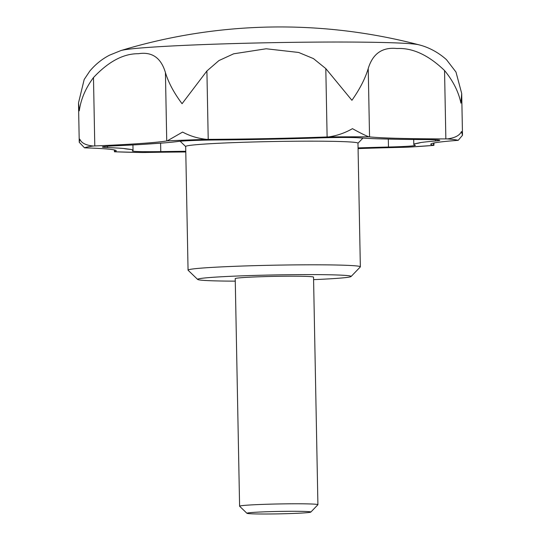 <?xml version="1.0" encoding="UTF-8"?>
<svg xmlns="http://www.w3.org/2000/svg" width="541" height="541" viewBox="0 0 541 541"><rect width="100%" height="100%" fill="white"/><g stroke="black" fill="none" stroke-linecap="round" stroke-linejoin="round"><path stroke-width="0.81" d="M418.923 44.815A548.303 548.303 0 0 0 121.001 50.536A150.344 5.728 178.9 0 1 201.597 44.653A150.344 5.728 178.9 0 1 418.923 44.815C424.475 46.168 435.559 49.887 446.467 59.666L455.975 72.027L461.703 93.471L460.932 103.182C458.606 91.862 453.142 80.974 444.546 70.526L445.858 138.902A31.331 1.197 -1.1 0 1 447.346 138.909C454.913 137.941 459.62 135.487 461.48 131.537L462.501 135.264L458.2 140.335A31.331 1.197 -1.1 0 1 457.287 140.403A156.66 5.971 -1.1 0 0 430.778 144.244A156.66 5.971 -1.1 0 0 433.551 145.306A31.331 1.197 -1.1 0 1 433.828 145.367L434.058 142.959M444.546 70.526C428.445 55.054 412.58 47.723 396.952 48.521C382.331 46.972 372.756 53.64 368.232 68.511C365.222 78.553 359.785 89.157 351.914 100.301L325.804 68.592L313.449 58.597L298.646 52.463L266.172 48.771L233.658 53.809L218.943 60.565L206.905 70.972L182.06 103.71C173.999 92.978 168.454 82.604 165.424 72.575L166.736 140.958A31.331 1.197 -1.1 0 1 167.223 140.883L182.608 132.072C189.905 136.001 197.905 138.435 206.608 139.362A31.331 1.197 -1.1 0 1 208.217 139.355A156.66 5.971 -1.1 0 0 327.116 136.968A31.331 1.197 -1.1 0 1 328.698 136.914C337.246 135.635 345.165 132.883 352.462 128.657C359.975 132.856 365.479 135.581 368.982 136.839A31.331 1.197 -1.1 0 1 369.544 136.887A156.66 5.971 -1.1 0 0 445.858 138.902M121.001 50.536L109.627 55.135C102.134 58.969 95.527 64.278 89.813 71.06L84.186 79.486L78.499 102.932L79.284 110.837C80.825 99.341 85.559 88.251 93.478 77.566C108.518 61.532 123.476 53.579 138.354 53.715C152.041 51.544 161.069 57.833 165.424 72.575M114.327 149.938L114.482 151.771A31.331 1.197 -1.1 0 1 114.678 151.703A156.66 5.971 -1.1 0 0 116.241 150.824A156.66 5.971 -1.1 0 0 85.498 147.869A31.331 1.197 -1.1 0 1 84.518 147.835L79.25 142.29L79.831 139.199C81.475 143.074 85.978 145.346 93.343 146.009A31.331 1.197 -1.1 0 1 94.79 145.948A156.66 5.971 -1.1 0 0 166.736 140.958M185.786 151.974A156.66 5.971 -1.1 0 0 144.569 152.494A31.331 1.197 -1.1 0 1 142.865 152.521L114.415 151.791M433.943 145.373L407.075 147.22A31.331 1.197 -1.1 0 1 405.371 147.26A156.66 5.971 -1.1 0 0 358.074 148.606M358.061 147.903A156.66 5.971 -1.1 0 1 388.472 147.03A31.331 1.197 -1.1 0 0 415.4 145.333A31.331 1.197 -1.1 0 0 415.136 145.184A156.66 5.971 -1.1 0 1 413.797 144.433A156.66 5.971 -1.1 0 1 414.663 143.791L420.655 142.554A156.66 5.971 -1.1 0 1 435.478 140.985A31.331 1.197 -1.1 0 0 439.813 140.295A31.331 1.197 -1.1 0 0 424.665 139.564A156.66 5.971 -1.1 0 1 395.613 139.26L376.333 138.753A156.66 5.971 -1.1 0 1 359.251 137.833A31.331 1.197 -1.1 0 0 319.102 137.914A156.66 5.971 -1.1 0 1 283.349 138.929L279.846 138.983M160.609 143.169L160.772 151.602A156.66 5.971 -1.1 0 1 185.773 151.291M107.456 146.259L107.483 147.565A156.66 5.971 -1.1 0 1 123.869 148.511L131.24 149.478A156.66 5.971 -1.1 0 1 133.039 150.344A156.66 5.971 -1.1 0 1 132.491 150.858A31.331 1.197 -1.1 0 0 132.383 150.959A31.331 1.197 -1.1 0 0 160.772 151.602M107.483 147.565A31.331 1.197 -1.1 0 1 102.371 147.01A31.331 1.197 -1.1 0 1 116.274 145.752A156.66 5.971 -1.1 0 0 144.237 144.305L146.719 144.129M256.847 139.45L253.31 139.531A156.66 5.971 -1.1 0 1 217.191 139.957A31.331 1.197 -1.1 0 0 177.942 141.471A156.66 5.971 -1.1 0 1 162.415 143.04L146.347 144.156M313.591 279.636A76.761 2.928 178.9 0 0 351.075 276.512L360.286 266.956A86.161 3.287 178.9 0 0 360.347 266.828L357.973 143.182A86.161 3.287 178.9 0 0 232.637 142.662A86.161 3.287 178.9 0 0 185.678 146.489L188.058 270.135A86.161 3.287 178.9 0 0 188.119 270.263L197.688 279.46A76.761 2.928 178.9 0 0 235.274 281.144M310.818 512.084L317.878 504.753A39.162 1.495 178.9 0 0 317.912 504.692L313.537 277.12A39.162 1.495 178.9 0 0 256.569 276.884A39.162 1.495 178.9 0 0 235.227 278.629L239.595 506.2A39.162 1.495 178.9 0 0 239.622 506.254L246.96 513.308A31.96 1.217 178.9 0 0 278.913 513.862A31.96 1.217 178.9 0 0 310.818 512.084A31.96 1.217 178.9 0 0 264.353 511.84A31.96 1.217 178.9 0 0 246.96 513.308M351.075 276.512A76.761 2.928 178.9 0 0 239.467 275.937A76.761 2.928 178.9 0 0 197.688 279.46M360.347 266.828A86.161 3.287 178.9 0 0 235.01 266.307A86.161 3.287 178.9 0 0 188.058 270.135M317.912 504.692A39.162 1.495 178.9 0 0 260.938 504.462A39.162 1.495 178.9 0 0 239.595 506.2M368.232 68.511L369.544 136.887M325.804 68.592L327.116 136.968M206.905 70.972L208.217 139.355M93.478 77.566L94.79 145.948M114.645 150.013L114.678 151.703M433.51 143.074L433.551 145.306M435.451 139.774L435.478 140.985M388.316 139.037L388.472 147.03M206.608 139.362A187.991 7.168 178.9 0 0 167.223 140.883M114.482 151.771A187.991 7.168 178.9 0 0 142.865 152.521M368.982 136.839A187.991 7.168 178.9 0 0 328.698 136.914M123.869 148.511A149.607 5.701 178.9 0 0 131.24 149.478M162.415 143.04A149.607 5.701 178.9 0 0 144.237 144.305M283.349 138.929A149.607 5.701 178.9 0 0 253.31 139.531M395.613 139.26A149.607 5.701 178.9 0 0 376.333 138.753M414.663 143.791A149.607 5.701 178.9 0 0 420.655 142.554M407.075 147.22A187.991 7.168 178.9 0 0 433.828 145.367M458.2 140.335A187.991 7.168 178.9 0 0 447.346 138.909M93.343 146.009A187.991 7.168 178.9 0 0 84.518 147.835M462.501 135.264L461.703 93.471M79.25 142.29L78.499 102.932M413.797 144.433L413.703 139.497M133.039 150.344L132.937 144.941M357.973 143.243L362.93 138.104M185.685 146.55L180.153 141.235M281.746 138.963L254.933 139.497"/></g></svg>
